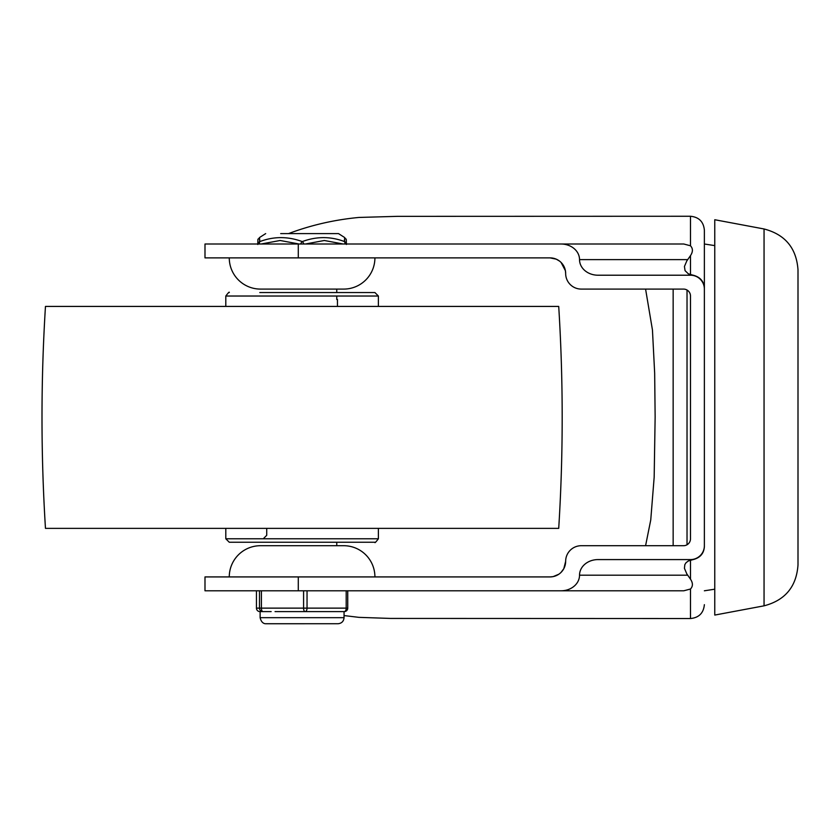 <?xml version="1.0" encoding="UTF-8"?>
<svg xmlns="http://www.w3.org/2000/svg" width="840" height="840" viewBox="0 0 840 840"><rect width="100%" height="100%" fill="white"/><g stroke="black" fill="none" stroke-linecap="round" stroke-linejoin="round"><path stroke-width="1.26" d="M764.053 228.974L714.767 219.734L714.767 615.069L764.053 605.829C785.148 600.317 796.467 586.677 798 564.932L798 269.871C796.467 248.115 785.148 234.486 764.053 228.974L764.053 605.829M687.025 544.782L687.025 290.02M673.155 545.706L673.155 289.086M685.052 270.648L688.275 273.767L692.38 275.016L690.49 275.216A13.871 13.871 0 0 1 704.372 289.086L704.372 230.129C703.542 221.708 698.922 217.088 690.49 216.258L690.49 245.784C693.032 248.504 693.032 251.79 690.49 255.623L686.805 260.925L684.443 266.469L685.052 270.648M298.284 244.01L298.284 257.88L204.992 257.88L204.992 244.01L561.025 244.01A18.501 15.603 0 0 1 579.526 259.613A18.501 15.603 180 0 0 584.945 270.648A18.501 15.603 180 0 0 598.028 275.216L690.49 275.216M565.656 561.32A15.603 15.603 0 0 1 561.078 572.355L563.798 568.701L565.656 561.32A15.603 15.603 0 0 1 581.259 545.706L683.561 545.706A6.941 6.941 0 0 0 690.49 538.776L690.49 296.026A6.941 6.941 0 0 0 683.561 289.086L581.259 289.086A15.603 15.603 0 0 1 565.656 273.483A15.603 15.603 0 0 0 550.043 257.88L556.248 259.161L559.472 261.051M692.38 275.016C699.888 276.707 703.878 281.075 704.372 288.099L704.372 546.693C703.878 553.728 699.888 558.096 692.38 559.787L690.49 559.587A13.871 13.871 0 0 0 704.372 545.706L704.372 546.693M346.195 590.793L346.195 608.129L347.739 608.129L347.739 590.793L683.802 590.793L690.49 589.008C693.032 586.288 693.032 583.013 690.49 579.18L686.805 573.877L684.443 568.333L684.821 564.648L686.07 562.684L688.275 561.025L692.38 559.787M683.802 590.793L561.025 590.793A18.501 15.603 0 0 0 579.526 575.19A18.501 15.603 180 0 1 584.945 564.154A18.501 15.603 180 0 1 598.028 559.587L690.49 559.587M686.217 289.621L685.188 289.286M685.188 545.517L686.217 545.181M645.582 289.086L652.449 329.973L654.665 373.17L655.137 416.987L654.171 477.152L650.748 519.971L645.582 545.706M561.078 262.447L565.404 270.721L565.656 273.483M344.054 615.573L358.953 617.358L390.548 618.429L690.49 618.534C698.922 617.715 703.542 613.095 704.372 604.663M374.913 257.88A31.206 31.206 0 0 1 343.707 289.086L260.474 289.086A31.206 31.206 0 0 1 229.268 257.88M229.268 576.923A31.206 31.206 0 0 1 260.474 545.706L343.707 545.706A31.206 31.206 0 0 1 374.913 576.923M298.284 590.793L204.992 590.793L204.992 576.923L298.284 576.923L298.284 590.793L561.025 590.793M561.025 244.01L683.802 244.01L690.49 245.784M346.385 244.01L683.802 244.01M298.284 257.88L550.043 257.88M690.49 216.258L397.383 216.342L358.953 217.445C334.498 219.744 311.02 225.131 288.53 233.604M298.284 576.923L550.043 576.923L553.161 576.607L558.768 574.255M561.078 572.355A15.603 15.603 0 0 1 550.043 576.923M704.372 545.706L704.372 289.086M558.716 528.37L45.465 528.37C40.845 454.388 40.845 380.405 45.465 306.421L558.716 306.421C563.336 380.405 563.336 454.388 558.716 528.37M344.4 542.241L259.781 542.241M301.865 292.551L259.781 292.551M374.913 542.241L229.268 542.241L374.913 542.241C374.671 543.323 375.827 542.168 378.389 538.776L225.803 538.776L229.268 542.241L325.563 542.241M267.414 545.706L273.651 545.706M302.085 545.706L330.53 545.706M323.431 233.604L338.51 233.604L344.705 237.562C346.521 240.828 346.227 236.177 346.385 244.482M321.121 233.604L284.078 233.604M281.064 233.604L284.172 233.604M303.839 244.01A3.465 1.659 -110.3 0 0 302.264 241.595C287.952 236.303 273.808 236.303 259.812 241.595C259.434 236.303 259.382 236.303 259.644 241.595M280.686 233.604L338.51 233.604M344.369 241.595C344.747 236.303 344.81 236.303 344.547 241.595C330.614 236.303 316.522 236.303 302.264 241.595A3.465 1.638 110.2 0 0 300.699 244.01M346.353 244.01A3.465 3.308 179.4 0 0 344.547 241.595A3.465 1.659 110.3 0 1 344.788 244.01M259.581 244.01A3.465 1.638 -110.2 0 1 259.812 241.595A3.465 3.308 179.4 0 0 258.006 244.01M320.114 233.604L323.62 233.604M259.917 611.604A3.465 3.465 -90 0 1 256.452 608.129L256.452 590.793L256.452 608.129A3.465 3.465 0 0 0 259.917 611.604L260.127 611.604M271.152 611.604L260.788 611.604M275.048 611.604L305.119 611.604A3.465 1.922 -90 0 0 306.485 610.586A3.465 1.922 -90 0 0 306.842 609.683A3.465 1.922 -90 0 0 307.041 608.129L346.195 608.129A3.465 1.922 90 0 1 345.629 610.586A3.465 1.922 90 0 1 344.274 611.604L304.794 611.604M303.587 590.793L303.587 608.129A3.465 1.533 90 0 0 304.028 610.586A3.465 1.533 90 0 0 305.119 611.604L316.355 611.604M347.361 609.683A3.465 3.465 90 0 0 347.729 608.129L347.739 608.129A3.465 3.465 0 0 1 344.274 611.604A3.465 3.465 90 0 0 347.225 609.934M259.486 590.793L259.486 608.129A3.465 3.465 90 0 0 262.941 611.604A3.465 1.533 -90 0 1 261.859 610.586A3.465 1.533 -90 0 1 261.566 609.683A3.465 1.533 -90 0 1 261.408 608.129L261.408 590.793M690.49 579.18L690.49 560.165M690.49 589.008L690.49 618.534M579.526 575.19L687.792 575.19M690.49 255.623L690.49 274.638M579.526 259.613L687.792 259.613M378.389 538.776L378.389 528.37M336.767 289.086L336.767 292.551L374.913 292.551L267.414 292.551M374.913 292.551L378.389 296.026L225.803 296.026C228.354 292.635 229.509 291.48 229.268 292.551M261.146 244.01L280.119 240.492L299.093 244.01M305.435 244.01L324.334 240.492L343.235 244.01M344.054 617.673L260.127 617.673C261.944 625.412 267.194 623.417 266.196 623.742L338.173 623.731C341.764 623.291 343.718 621.264 344.054 617.673L344.054 611.604M304.006 617.673L331.916 617.673M256.452 608.129L307.041 608.129L307.041 590.793M347.729 608.129L347.729 590.793M704.372 244.01L714.767 245.606M704.372 590.793L714.767 589.197M266.721 528.37L266.721 535.311L263.256 538.776M337.459 299.492L337.459 306.421M378.389 296.026L378.389 306.421M225.803 528.37L225.803 538.776M225.803 296.026L225.803 306.421M336.767 296.026L336.767 299.492M336.767 542.241L336.767 545.706M265.682 233.604L259.476 237.562C257.659 240.828 257.954 236.177 257.796 244.482M260.127 611.415L260.127 617.673"/></g></svg>

